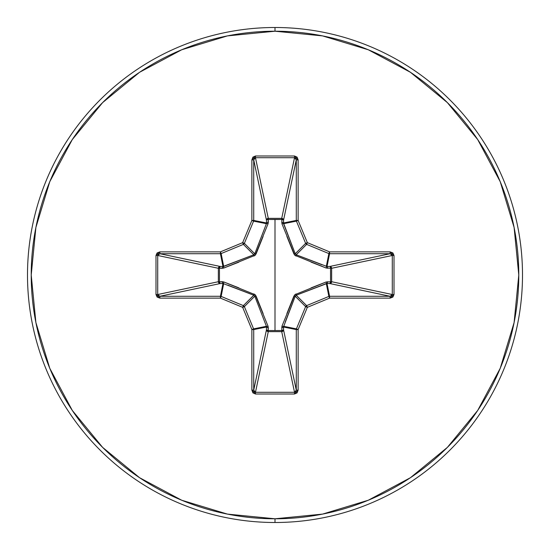 <?xml version="1.0" encoding="UTF-8"?>
<svg xmlns="http://www.w3.org/2000/svg" width="550" height="550" viewBox="0 0 550 550"><rect width="100%" height="100%" fill="white"/><g stroke="black" fill="none" stroke-linecap="round" stroke-linejoin="round"><path stroke-width="0.82" d="M281.951 223.774A1.856 0.564 159.1 0 1 283.573 223.692A1.856 0.564 -20.9 0 0 281.951 223.774L281.793 219.45L268.207 219.45L268.228 218.364L281.717 218.364L294.525 157.713L255.475 157.713L268.283 218.364A1.856 1.712 -11.9 0 0 266.434 220.083L253.722 159.885L253.722 220.426L266.523 222.977L266.434 220.083L253.722 159.885L254.203 158.324L255.475 157.713L268.283 218.364L281.717 218.364L294.525 157.713L295.797 158.324L296.278 159.885L283.566 220.083L281.793 219.45L281.772 218.364L283.023 218.907L283.566 220.083L283.477 222.977L296.278 220.426L296.278 159.885L283.566 220.083A1.856 1.712 11.9 0 0 281.717 218.364A1.856 1.712 -168.1 0 1 281.772 218.364L281.951 223.774L294.759 255.241L326.226 268.049L331.636 268.228L330.55 268.207L330.55 281.793L331.636 281.772L331.093 283.023L329.918 283.566L330.55 281.793L326.226 281.951L294.759 294.759L281.951 326.226L281.793 330.55L268.207 330.55L268.049 326.226L255.241 294.759L223.774 281.951L219.45 281.793L219.45 268.207L223.774 268.049L255.241 255.241L268.049 223.774L268.207 219.45L275 219.519L275 330.481L275 219.519L281.793 219.45A1.856 0.633 -178.2 0 1 283.566 220.083L283.573 223.692L295.226 253.777L305.628 243.368L296.423 221.134L283.573 223.692L296.423 221.134A1.856 1.849 -101.2 0 1 296.278 220.426L283.477 222.977L295.226 253.777L296.223 254.774L322.066 264.811M275 522.5A247.5 247.5 0 0 0 522.5 275A247.5 247.5 0 0 0 275 27.5L275 31.212A243.788 243.788 0 0 1 518.788 275A243.788 243.788 0 0 1 275 518.788L275 522.5A247.5 247.5 0 0 1 27.5 275A247.5 247.5 0 0 1 275 27.5A247.5 247.5 0 0 1 522.5 275A247.5 247.5 0 0 1 275 522.5L275 518.788A243.788 243.788 0 0 1 31.212 275A243.788 243.788 0 0 1 275 31.212L275 27.5A247.5 247.5 0 0 0 27.5 275A247.5 247.5 0 0 0 275 522.5M275 518.788L227.439 514.106L181.706 500.232L139.556 477.703L102.616 447.384L72.297 410.444L49.768 368.294L35.894 322.561L31.212 275L35.894 227.439L49.768 181.706L72.297 139.556L102.616 102.616L139.556 72.297L181.706 49.768L227.439 35.894L275 31.212L322.561 35.894L368.294 49.768L410.444 72.297L447.384 102.616L477.703 139.556L500.232 181.706L514.106 227.439L518.788 275L514.106 322.561L500.232 368.294L477.703 410.444L447.384 447.384L410.444 477.703L368.294 500.232L322.561 514.106L275 518.788M311.08 287.877L326.226 281.951L330.55 281.793L330.55 268.207L326.226 268.049A1.856 0.564 110.9 0 0 326.308 266.427L327.023 266.523L329.574 253.722L327.023 266.523L329.918 266.434L390.115 253.722L329.574 253.722A1.856 1.849 -168.8 0 1 328.866 253.577L326.308 266.427L329.574 251.873L307.34 242.66L298.127 220.426L298.127 159.885L297.082 157.128L294.525 156.001L255.475 156.001L252.917 157.128L251.873 159.885L251.873 220.426L242.66 242.66L220.426 251.873L159.885 251.873L157.128 252.917L156.001 255.475L156.001 294.525L157.128 297.082L159.885 298.127L220.426 298.127L242.66 307.34L251.873 329.574L251.873 390.115L252.917 392.872L255.475 393.999L294.525 393.999L297.082 392.872L298.127 390.115L298.127 329.574L307.34 307.34L329.574 298.127L390.115 298.127L392.872 297.082L393.999 294.525L393.999 255.475L392.872 252.917L390.115 251.873L329.574 251.873L307.34 242.66L298.127 220.426L298.127 159.885L294.525 156.001L255.475 156.001L251.873 159.885L251.873 220.426L242.66 242.66L220.426 251.873L159.885 251.873L156.001 255.475L156.001 294.525L159.885 298.127L159.885 296.278L220.426 296.278L222.977 283.477L220.083 283.566L159.885 296.278L158.324 295.797L157.713 294.525L218.364 281.717L218.364 268.283L157.713 255.475L157.713 294.525L218.364 281.717A1.856 1.712 -101.9 0 0 220.083 283.566L159.885 296.278L157.713 294.525L156.001 294.525L157.713 294.525L157.713 255.475L158.324 254.203L159.885 253.722L220.083 266.434L222.977 266.523L220.426 253.722L159.885 253.722L220.083 266.434A1.856 1.712 -78.1 0 0 218.364 268.283L157.713 255.475L156.001 255.475L157.713 255.475L159.885 253.722L159.885 251.873L159.885 253.722L220.426 253.722L222.977 266.523L253.777 254.774L243.368 244.372L221.134 253.577L223.692 266.427L221.134 253.577A1.856 1.849 168.8 0 1 220.426 253.722L220.426 251.873L220.426 253.722A1.856 1.849 -11.2 0 0 221.134 253.577L220.426 251.873L221.134 253.577L243.368 244.372L253.777 254.774L254.774 253.777L264.811 227.934M253.818 295.24L243.368 305.628A1.856 1.849 45 0 1 244.372 306.632L254.774 296.223L244.372 306.632L253.577 328.866L266.427 326.308L254.774 296.223L253.777 295.226L222.977 283.477L220.426 296.278A1.856 1.849 11.2 0 1 221.134 296.423L223.692 283.573L221.134 296.423L243.368 305.628L253.777 295.226L227.934 285.189M286.901 313.548L293.941 295.989L295.226 296.223L305.628 306.632A1.856 1.849 -45 0 1 306.632 305.628L296.223 295.226L306.632 305.628L328.866 296.423L326.308 283.573L296.223 295.226L295.226 296.223L283.477 327.023L296.278 329.574A1.856 1.849 -78.8 0 1 296.423 328.866L283.573 326.308L283.566 329.918L283.002 331.114L281.717 331.636A1.856 1.712 168.1 0 0 283.566 329.918L296.278 390.115L296.278 329.574L283.477 327.023L283.566 329.918L296.278 390.115L295.797 391.676L294.525 392.288L281.717 331.636L268.283 331.636L266.998 331.114L266.434 329.918A1.856 1.712 -168.1 0 0 268.283 331.636L255.475 392.288L294.525 392.288L281.717 331.636L268.283 331.636L255.475 392.288L254.203 391.676L253.722 390.115L266.434 329.918L266.523 327.023L253.722 329.574L253.722 390.115L266.434 329.918L266.523 327.023L266.427 326.308L253.577 328.866A1.856 1.849 78.7 0 1 253.722 329.574L266.523 327.023A1.856 0.633 -178.2 0 0 268.297 327.656L268.207 330.55L281.793 330.55L281.951 326.226A1.856 0.564 -159.1 0 0 283.573 326.308L296.423 328.866L305.628 306.632L295.226 296.223L285.189 322.066M296.182 254.76L295.989 256.059L296.223 254.774L306.632 244.372L328.866 253.577L306.632 244.372L296.223 254.774L327.023 266.523A1.856 0.633 -91.8 0 1 327.656 268.297A1.856 0.633 88.2 0 0 327.023 266.523L329.918 266.434A1.856 0.633 -91.8 0 1 330.55 268.207A1.856 0.633 88.2 0 0 329.918 266.434L331.093 266.977L331.636 268.228L330.55 268.207L331.636 268.283A1.856 1.712 78.1 0 0 329.918 266.434L390.115 253.722L391.676 254.203L392.288 255.475L331.636 268.283L331.636 281.717L330.55 281.793L331.636 281.717A1.856 1.712 -78.1 0 1 331.636 281.772L330.55 281.793A1.856 0.633 -88.2 0 1 329.918 283.566A1.856 1.712 101.9 0 0 331.636 281.717L392.288 294.525L392.288 255.475L331.636 268.283L331.636 281.717L392.288 294.525L391.676 295.797L390.115 296.278L329.918 283.566L327.023 283.477A1.856 0.633 91.8 0 0 327.656 281.703A1.856 0.633 -88.2 0 1 327.023 283.477L329.574 296.278L390.115 296.278L329.918 283.566L327.023 283.477L326.308 283.573L328.866 296.423A1.856 1.849 -11.2 0 1 329.574 296.278L327.023 283.477L296.202 295.233M254.76 253.818L266.427 223.692L253.577 221.134L244.372 243.368L254.774 253.777L244.372 243.368A1.856 1.849 135 0 1 243.368 244.372L242.66 242.66L243.368 244.372A1.856 1.849 -45 0 0 244.372 243.368L242.66 242.66L244.372 243.368L253.577 221.134L266.427 223.692L266.523 222.977L253.722 220.426A1.856 1.849 101.2 0 1 253.577 221.134L251.873 220.426L253.577 221.134A1.856 1.849 -78.8 0 0 253.722 220.426L251.873 220.426L253.722 220.426L253.722 159.885L251.873 159.885L253.722 159.885L255.475 157.713L255.475 156.001L255.475 157.713L294.525 157.713L294.525 156.001L294.525 157.713L296.278 159.885L298.127 159.885L296.278 159.885L296.278 220.426L298.127 220.426L296.278 220.426A1.856 1.849 78.7 0 0 296.423 221.134L298.127 220.426L296.423 221.134L305.628 243.368L295.233 253.798M306.632 244.372A1.856 1.849 -135 0 1 305.628 243.368L307.34 242.66L305.628 243.368A1.856 1.849 45 0 0 306.632 244.372L307.34 242.66L306.632 244.372M283.477 327.023A1.856 0.633 -1.8 0 1 281.703 327.656A1.856 0.633 178.2 0 0 283.477 327.023M283.573 326.308A1.856 0.564 20.9 0 1 281.951 326.226M283.566 329.918A1.856 0.633 -1.8 0 1 281.793 330.55L283.566 329.918M295.989 293.941L296.223 295.226L295.989 293.941L293.941 295.989L295.24 296.182M281.717 331.636L281.793 330.55L281.717 331.636M326.226 281.951A1.856 0.564 -110.9 0 1 326.308 283.573A1.856 0.564 69.1 0 0 326.226 281.951M268.283 331.636L268.207 330.55L268.283 331.636M266.434 329.918L268.207 330.55A1.856 0.633 1.8 0 1 266.434 329.918M266.523 327.023L266.427 326.308A1.856 0.564 159.1 0 0 268.049 326.226L268.297 327.656A1.856 0.633 1.8 0 1 266.523 327.023M268.049 326.226A1.856 0.564 -20.9 0 1 266.427 326.308L254.774 296.223L256.059 295.989L263.099 313.548M254.011 293.941L253.777 295.226L254.011 293.941L256.059 295.989L254.767 296.202M223.692 283.573L222.977 283.477A1.856 0.633 88.2 0 1 222.344 281.703L223.774 281.951A1.856 0.564 -69.1 0 0 223.692 283.573A1.856 0.564 110.9 0 1 223.774 281.951L238.913 287.877M326.308 266.427A1.856 0.564 -69.1 0 1 326.226 268.049L311.087 262.123M222.977 283.477L220.083 283.566A1.856 0.633 88.2 0 1 219.45 281.793L222.344 281.703A1.856 0.633 -91.8 0 0 222.977 283.477M295.989 256.059L293.941 254.011L295.226 253.777L293.941 254.011L286.901 236.452M218.364 281.717L219.45 281.793L220.083 283.566L218.886 283.002L218.364 281.717L218.364 268.283L219.45 268.207L219.45 281.793L218.364 281.717M281.703 222.344A1.856 0.633 -178.2 0 1 283.477 222.977A1.856 0.633 1.8 0 0 281.703 222.344M220.083 266.434L219.45 268.207L218.364 268.283L218.886 266.998L220.083 266.434L222.977 266.523A1.856 0.633 -88.2 0 0 222.344 268.297L219.45 268.207A1.856 0.633 91.8 0 1 220.083 266.434M281.793 219.45L281.717 218.364L281.793 219.45M222.977 266.523L223.692 266.427A1.856 0.564 -110.9 0 0 223.774 268.049L222.344 268.297A1.856 0.633 91.8 0 1 222.977 266.523M238.92 262.123L223.774 268.049A1.856 0.564 69.1 0 1 223.692 266.427L253.777 254.774L254.011 256.059L253.798 254.767M268.207 219.45A1.856 0.633 -1.8 0 0 266.434 220.083L266.977 218.907L268.228 218.364L268.297 222.344A1.856 0.633 -1.8 0 0 266.523 222.977L266.434 220.083A1.856 0.633 178.2 0 1 268.207 219.45M263.099 236.452L256.059 254.011L254.774 253.777L256.059 254.011L254.011 256.059M266.427 223.692A1.856 0.564 -159.1 0 1 268.049 223.774A1.856 0.564 20.9 0 0 266.427 223.692L266.523 222.977A1.856 0.633 178.2 0 1 268.297 222.344L268.049 223.774M159.885 296.278L159.885 298.127L220.426 298.127L220.426 296.278L159.885 296.278M221.134 296.423L220.426 296.278L220.426 298.127L221.134 296.423L220.426 298.127L242.66 307.34L243.368 305.628L221.134 296.423M244.372 306.632L243.368 305.628L242.66 307.34L244.372 306.632L242.66 307.34L251.873 329.574L253.577 328.866L244.372 306.632M253.722 329.574L253.577 328.866L251.873 329.574L253.722 329.574L251.873 329.574L251.873 390.115L253.722 390.115L253.722 329.574M253.722 390.115L251.873 390.115L255.475 393.999L255.475 392.288L253.722 390.115M255.475 392.288L255.475 393.999L294.525 393.999L294.525 392.288L255.475 392.288M294.525 392.288L294.525 393.999L298.127 390.115L296.278 390.115L294.525 392.288M296.278 390.115L298.127 390.115L298.127 329.574L296.278 329.574L296.278 390.115M296.423 328.866L296.278 329.574L298.127 329.574L296.423 328.866L298.127 329.574L307.34 307.34L305.628 306.632L296.423 328.866M306.632 305.628L305.628 306.632L307.34 307.34L306.632 305.628L307.34 307.34L329.574 298.127L328.866 296.423L306.632 305.628M329.574 296.278L328.866 296.423L329.574 298.127L329.574 296.278L329.574 298.127L390.115 298.127L390.115 296.278L329.574 296.278M329.574 251.873L328.866 253.577A1.856 1.849 11.2 0 0 329.574 253.722L329.574 251.873L329.574 253.722L390.115 253.722L390.115 251.873L329.574 251.873M390.115 296.278L390.115 298.127L393.999 294.525L392.288 294.525L390.115 296.278M392.288 294.525L393.999 294.525L393.999 255.475L392.288 255.475L392.288 294.525M390.115 251.873L390.115 253.722L392.288 255.475L393.999 255.475L390.115 251.873"/></g></svg>
